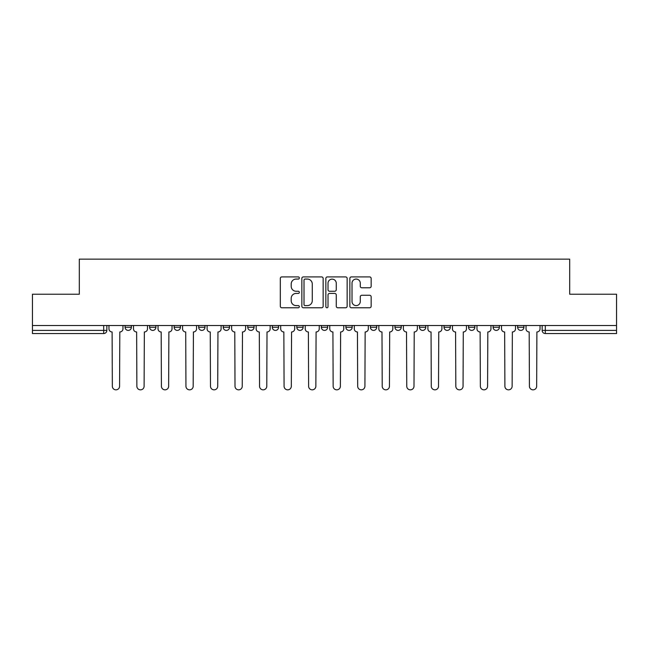 <?xml version="1.0" encoding="UTF-8"?>
<svg xmlns="http://www.w3.org/2000/svg" width="649" height="649" viewBox="0 0 649 649"><rect width="100%" height="100%" fill="white"/><g stroke="black" fill="none" stroke-linecap="round" stroke-linejoin="round"><path stroke-width="0.97" d="M299.335 277.983A1.079 1.079 0 0 0 298.256 276.904L281.853 276.904A1.541 1.541 0 0 0 280.311 278.445L280.311 306.231A1.541 1.541 0 0 0 281.853 307.772L298.256 307.772A1.079 1.079 0 0 0 299.335 306.693A1.079 1.079 0 0 0 298.256 305.614L296.131 305.614A4.941 4.941 0 0 1 291.198 300.674L291.198 298.362A4.941 4.941 0 0 1 296.131 293.421L298.256 293.421A1.079 1.079 0 0 0 299.335 292.342A1.079 1.079 0 0 0 298.256 291.255L296.131 291.255A4.941 4.941 0 0 1 291.198 286.314L291.198 284.002A4.941 4.941 0 0 1 296.131 279.062L298.256 279.062A1.079 1.079 0 0 0 299.335 277.983M394.957 325.522L394.957 327.25L401.244 327.25A3.148 3.148 0 0 1 398.105 330.398A3.148 3.148 0 0 1 394.957 327.25L394.957 325.522M321.352 325.522L321.352 327.25L327.648 327.25A3.148 3.148 0 0 1 324.5 330.398A3.148 3.148 0 0 1 321.352 327.25L321.352 325.522M272.288 325.522L272.288 327.25L278.575 327.25A3.148 3.148 0 0 1 275.436 330.398A3.148 3.148 0 0 1 272.288 327.25L272.288 325.522M247.756 325.522L247.756 327.25L254.043 327.25A3.148 3.148 0 0 1 250.895 330.398A3.148 3.148 0 0 1 247.756 327.25L247.756 325.522M198.683 325.522L198.683 327.25L204.979 327.25A3.148 3.148 0 0 1 201.831 330.398A3.148 3.148 0 0 1 198.683 327.25L198.683 325.522M369.614 287.783A1.541 1.541 0 0 0 371.155 286.241L371.155 278.445A1.541 1.541 0 0 0 369.614 276.904L351.401 276.904A1.541 1.541 0 0 0 349.852 278.445L349.852 306.231A1.541 1.541 0 0 0 351.401 307.772L369.614 307.772A1.541 1.541 0 0 0 371.155 306.231L371.155 296.812A1.541 1.541 0 0 0 369.614 295.271L361.817 295.271A1.541 1.541 0 0 0 360.276 296.812L360.276 301.485A4.129 4.129 0 0 1 356.147 305.614A4.129 4.129 0 0 1 352.018 301.485L352.018 283.191A4.129 4.129 0 0 1 356.147 279.062A4.129 4.129 0 0 1 360.276 283.191L360.276 286.241A1.541 1.541 0 0 0 361.817 287.783L369.614 287.783M32.45 325.522L32.45 294.224L79.316 294.224L79.316 259.154L569.684 259.154L569.684 294.224L616.55 294.224L616.55 325.522L32.45 325.522L32.45 330.398L106.842 330.398L106.842 325.522L106.842 330.398A3.148 3.148 0 0 1 103.694 333.545L32.45 333.545L32.45 330.398M323.145 278.445A1.541 1.541 0 0 0 321.604 276.904L303.391 276.904A1.541 1.541 0 0 0 301.85 278.445L301.85 306.231A1.541 1.541 0 0 0 303.391 307.772L321.604 307.772A1.541 1.541 0 0 0 323.145 306.231L323.145 278.445M327.396 276.904L345.609 276.904A1.541 1.541 0 0 1 347.15 278.445L347.15 306.231A1.541 1.541 0 0 1 345.609 307.772L337.813 307.772A1.541 1.541 0 0 1 336.271 306.231L336.271 294.962A1.541 1.541 0 0 0 334.73 293.421L329.554 293.421A1.541 1.541 0 0 0 328.013 294.962L328.013 306.693A1.079 1.079 0 0 1 326.934 307.772A1.079 1.079 0 0 1 325.855 306.693L325.855 278.445A1.541 1.541 0 0 1 327.396 276.904M542.158 325.522L542.158 330.398L616.55 330.398L616.55 333.545L545.306 333.545A3.148 3.148 0 0 1 542.158 330.398M616.55 325.522L616.55 330.398M523.921 325.522L523.921 327.25A3.148 3.148 0 0 1 520.774 330.398A3.148 3.148 0 0 1 517.626 327.25L523.921 327.25M517.626 325.522L517.626 327.25M499.381 325.522L499.381 327.25A3.148 3.148 0 0 1 496.242 330.398A3.148 3.148 0 0 1 493.094 327.25L499.381 327.25M493.094 325.522L493.094 327.25M474.849 325.522L474.849 327.25A3.148 3.148 0 0 1 471.701 330.398A3.148 3.148 0 0 1 468.562 327.25L474.849 327.25M468.562 325.522L468.562 327.25M450.317 325.522L450.317 327.25A3.148 3.148 0 0 1 447.169 330.398A3.148 3.148 0 0 1 444.021 327.25A3.148 3.148 0 0 0 447.169 330.398M444.021 325.522L444.021 327.25L450.317 327.25M425.785 325.522L425.785 327.25A3.148 3.148 0 0 1 422.637 330.398A3.148 3.148 0 0 1 419.489 327.25A3.148 3.148 0 0 0 422.637 330.398M419.489 325.522L419.489 327.25L425.785 327.25M401.244 325.522L401.244 327.25A3.148 3.148 0 0 1 398.105 330.398M376.712 325.522L376.712 327.25A3.148 3.148 0 0 1 373.564 330.398A3.148 3.148 0 0 1 370.425 327.25L376.712 327.25M370.425 325.522L370.425 327.25M352.18 325.522L352.18 327.25A3.148 3.148 0 0 1 349.032 330.398A3.148 3.148 0 0 1 345.893 327.25L352.18 327.25L352.18 325.522M345.893 325.522L345.893 327.25M327.648 325.522L327.648 327.25M303.107 325.522L303.107 327.25A3.148 3.148 0 0 1 299.968 330.398A3.148 3.148 0 0 1 296.82 327.25L303.107 327.25L303.107 325.522M296.82 325.522L296.82 327.25M278.575 325.522L278.575 327.25L278.575 325.522M254.043 327.25L254.043 325.522L254.043 327.25A3.148 3.148 0 0 1 250.895 330.398M229.511 325.522L229.511 327.25A3.148 3.148 0 0 1 226.363 330.398A3.148 3.148 0 0 1 223.215 327.25A3.148 3.148 0 0 0 226.363 330.398A3.148 3.148 0 0 0 229.511 327.25L229.511 325.522M223.215 325.522L223.215 327.25L229.511 327.25M204.979 325.522L204.979 327.25M180.438 325.522L180.438 327.25A3.148 3.148 0 0 1 177.299 330.398A3.148 3.148 0 0 1 174.151 327.25A3.148 3.148 0 0 0 177.299 330.398A3.148 3.148 0 0 0 180.438 327.25L174.151 327.25L174.151 325.522M149.619 325.522L149.619 327.25L155.906 327.25L155.906 325.522L155.906 327.25A3.148 3.148 0 0 1 152.758 330.398A3.148 3.148 0 0 1 149.619 327.25A3.148 3.148 0 0 0 152.758 330.398M125.079 325.522L125.079 327.25L131.374 327.25L131.374 325.522L131.374 327.25A3.148 3.148 0 0 1 128.226 330.398A3.148 3.148 0 0 1 125.079 327.25A3.148 3.148 0 0 0 128.226 330.398M103.694 325.522L103.694 333.545A3.148 3.148 0 0 0 106.842 330.398M305.087 279.062A1.079 1.079 0 0 0 304.008 280.141L304.008 304.535A1.079 1.079 0 0 0 305.087 305.614L307.326 305.614A4.941 4.941 0 0 0 312.266 300.674L312.266 284.002A4.941 4.941 0 0 0 307.326 279.062L305.087 279.062M336.271 283.272A4.129 4.129 0 0 0 332.142 279.143A4.129 4.129 0 0 0 328.013 283.272L328.013 289.714A1.541 1.541 0 0 0 329.554 291.255L334.73 291.255A1.541 1.541 0 0 0 336.271 289.714L336.271 283.272M108.959 325.522L108.959 328.824A3.148 3.148 0 0 0 112.107 331.972L112.342 386.228A3.618 3.618 0 0 0 115.96 389.846A3.618 3.618 0 0 0 119.578 386.228L119.814 331.972A3.148 3.148 0 0 0 122.961 328.824L122.961 325.522M133.499 325.522L133.499 328.824A3.148 3.148 0 0 0 136.639 331.972L136.874 386.228A3.618 3.618 0 0 0 140.492 389.846A3.618 3.618 0 0 0 144.11 386.228L144.346 331.972A3.148 3.148 0 0 0 147.493 328.824L147.493 325.522M158.032 325.522L158.032 328.824A3.148 3.148 0 0 0 161.179 331.972L161.414 386.228A3.618 3.618 0 0 0 165.024 389.846A3.618 3.618 0 0 0 168.643 386.228L168.878 331.972A3.148 3.148 0 0 0 172.026 328.824L172.026 325.522M182.564 325.522L182.564 328.824A3.148 3.148 0 0 0 185.711 331.972L185.947 386.228A3.618 3.618 0 0 0 189.565 389.846A3.618 3.618 0 0 0 193.183 386.228L193.418 331.972A3.148 3.148 0 0 0 196.558 328.824L196.558 325.522M207.096 325.522L207.096 328.824A3.148 3.148 0 0 0 210.244 331.972L210.479 386.228A3.618 3.618 0 0 0 214.097 389.846A3.618 3.618 0 0 0 217.715 386.228L217.95 331.972A3.148 3.148 0 0 0 221.098 328.824L221.098 325.522M231.636 325.522L231.636 328.824A3.148 3.148 0 0 0 234.776 331.972L235.011 386.228A3.618 3.618 0 0 0 238.629 389.846A3.618 3.618 0 0 0 242.247 386.228L242.483 331.972A3.148 3.148 0 0 0 245.63 328.824L245.63 325.522M256.168 325.522L256.168 328.824A3.148 3.148 0 0 0 259.308 331.972L259.551 386.228A3.618 3.618 0 0 0 263.161 389.846A3.618 3.618 0 0 0 266.78 386.228L267.015 331.972A3.148 3.148 0 0 0 270.162 328.824L270.162 325.522M280.701 325.522L280.701 328.824A3.148 3.148 0 0 0 283.848 331.972L284.084 386.228A3.618 3.618 0 0 0 287.702 389.846A3.618 3.618 0 0 0 291.32 386.228L291.555 331.972A3.148 3.148 0 0 0 294.695 328.824L294.695 325.522M305.233 325.522L305.233 328.824A3.148 3.148 0 0 0 308.38 331.972L308.616 386.228A3.618 3.618 0 0 0 312.234 389.846A3.618 3.618 0 0 0 315.852 386.228L316.087 331.972A3.148 3.148 0 0 0 319.235 328.824L319.235 325.522M329.765 325.522L329.765 328.824A3.148 3.148 0 0 0 332.913 331.972L333.148 386.228A3.618 3.618 0 0 0 336.766 389.846A3.618 3.618 0 0 0 340.384 386.228L340.62 331.972A3.148 3.148 0 0 0 343.767 328.824L343.767 325.522M354.305 325.522L354.305 328.824A3.148 3.148 0 0 0 357.445 331.972L357.68 386.228A3.618 3.618 0 0 0 361.298 389.846A3.618 3.618 0 0 0 364.916 386.228L365.152 331.972A3.148 3.148 0 0 0 368.299 328.824L368.299 325.522M378.838 325.522L378.838 328.824A3.148 3.148 0 0 0 381.985 331.972L382.22 386.228A3.618 3.618 0 0 0 385.839 389.846A3.618 3.618 0 0 0 389.449 386.228L389.692 331.972A3.148 3.148 0 0 0 392.832 328.824L392.832 325.522M403.37 325.522L403.37 328.824A3.148 3.148 0 0 0 406.517 331.972L406.753 386.228A3.618 3.618 0 0 0 410.371 389.846A3.618 3.618 0 0 0 413.989 386.228L414.224 331.972A3.148 3.148 0 0 0 417.364 328.824L417.364 325.522M427.902 325.522L427.902 328.824A3.148 3.148 0 0 0 431.05 331.972L431.285 386.228A3.618 3.618 0 0 0 434.903 389.846A3.618 3.618 0 0 0 438.521 386.228L438.756 331.972A3.148 3.148 0 0 0 441.904 328.824L441.904 325.522M452.442 325.522L452.442 328.824A3.148 3.148 0 0 0 455.582 331.972L455.817 386.228A3.618 3.618 0 0 0 459.435 389.846A3.618 3.618 0 0 0 463.053 386.228L463.289 331.972A3.148 3.148 0 0 0 466.436 328.824L466.436 325.522M476.974 325.522L476.974 328.824A3.148 3.148 0 0 0 480.122 331.972L480.357 386.228A3.618 3.618 0 0 0 483.976 389.846A3.618 3.618 0 0 0 487.586 386.228L487.821 331.972A3.148 3.148 0 0 0 490.969 328.824L490.969 325.522M501.507 325.522L501.507 328.824A3.148 3.148 0 0 0 504.654 331.972L504.89 386.228A3.618 3.618 0 0 0 508.508 389.846A3.618 3.618 0 0 0 512.126 386.228L512.361 331.972A3.148 3.148 0 0 0 515.501 328.824L515.501 325.522M526.039 325.522L526.039 328.824A3.148 3.148 0 0 0 529.186 331.972L529.422 386.228A3.618 3.618 0 0 0 533.04 389.846A3.618 3.618 0 0 0 536.658 386.228L536.893 331.972A3.148 3.148 0 0 0 540.041 328.824L540.041 325.522M545.306 325.522L545.306 333.545"/></g></svg>

